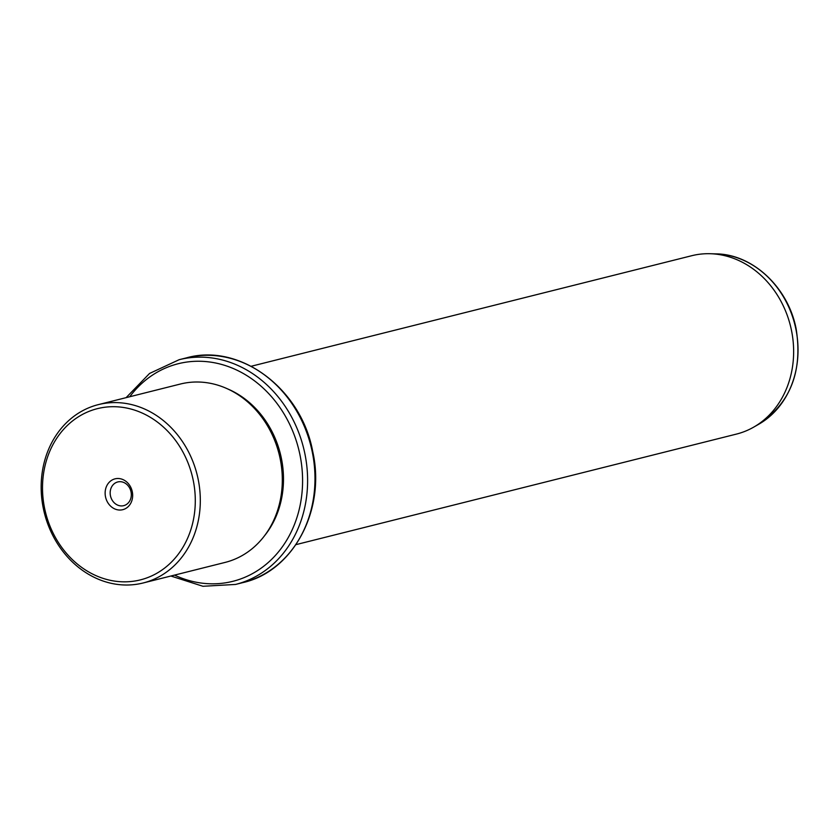 <?xml version="1.0" encoding="UTF-8"?>
<svg xmlns="http://www.w3.org/2000/svg" width="840" height="840" viewBox="0 0 840 840"><rect width="100%" height="100%" fill="white"/><g stroke="black" fill="none" stroke-linecap="round" stroke-linejoin="round"><path stroke-width="1.26" d="M113.106 484.785A12.222 10.469 75.9 0 1 117.768 481.95A12.222 10.469 75.9 0 1 129.78 488.281A12.222 10.469 75.9 0 1 128.373 502.814A12.222 10.469 -104.1 0 1 123.722 505.659A12.222 10.469 -104.1 0 1 111.699 499.317A12.222 10.469 -104.1 0 1 113.106 484.785M193.19 480.155A88.273 75.579 -104.1 0 0 101.084 407.841A88.273 75.579 -104.1 0 0 44.615 508.379A88.273 75.579 -104.1 0 0 136.71 580.692A88.273 75.579 -104.1 0 0 193.19 480.155M128.825 505.995A15.897 13.619 -104.1 0 0 128.425 483.714A15.897 13.619 -104.1 0 0 108.969 482.538A15.897 13.619 -104.1 0 0 109.368 504.819A15.897 13.619 -104.1 0 0 128.825 505.995M43.355 508.505A91.948 78.729 75.9 0 1 98.364 404.618A91.948 78.729 75.9 0 1 198.125 479.105A91.948 78.729 75.9 0 1 143.126 582.981A91.948 78.729 75.9 0 1 43.355 508.505M143.126 582.981L225.12 562.412A91.948 78.729 -104.1 0 0 280.119 458.524A91.948 78.729 -104.1 0 0 180.359 384.038L98.364 404.618M264.359 535.972A90.111 77.154 -104.1 0 0 281.337 458.126A90.111 77.154 -104.1 0 0 227.43 388.826M295.964 544.635L736.449 434.091A91.948 78.729 -104.1 0 0 753.627 427.171A91.948 78.729 -104.1 0 0 791.448 330.215A91.948 78.729 -104.1 0 0 710.094 253.722A91.948 78.729 -104.1 0 0 691.688 255.728L251.202 366.261M174.51 575.106A112.172 96.054 -104.1 0 0 271.005 559.954A112.172 96.054 -104.1 0 0 299.911 454.598A112.172 96.054 -104.1 0 0 226.706 366.009A112.172 96.054 -104.1 0 0 129.759 396.743M170.856 576.02L202.944 586.278L235.547 584.441A115.857 99.204 -104.1 0 0 304.846 453.548A115.857 99.204 -104.1 0 0 179.151 359.699L149.541 373.464L126.105 397.656M186.522 357.851C239.831 342.709 301.361 388.784 312.721 451.542C325.973 509.681 293.433 571.337 242.918 582.593A115.857 99.204 -104.1 0 0 312.218 451.7A115.857 99.204 -104.1 0 0 186.522 357.851L179.151 359.699M715.953 253.88C752.819 254.111 788.329 287.595 796.152 328.923C802.82 371.511 790.335 403.294 758.709 424.274A90.321 77.343 -104.1 0 0 795.869 329.018A90.321 77.343 -104.1 0 0 715.953 253.88L710.094 253.722M242.918 582.593L235.547 584.441M758.709 424.274L753.627 427.171"/></g></svg>
